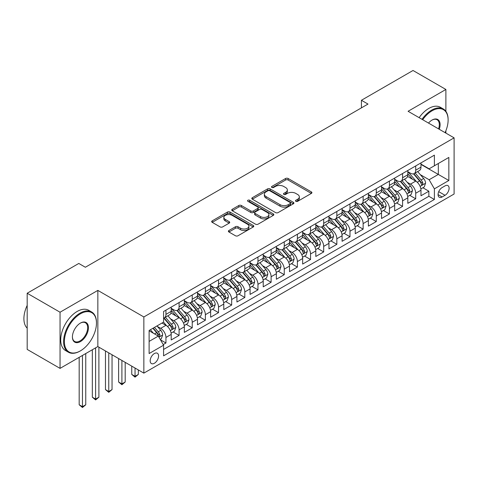 <?xml version="1.0" encoding="UTF-8"?>
<svg xmlns="http://www.w3.org/2000/svg" width="478" height="478" viewBox="0 0 478 478"><rect width="100%" height="100%" fill="white"/><g stroke="black" fill="none" stroke-linecap="round" stroke-linejoin="round"><path stroke-width="0.72" d="M295.858 201.322A1.279 0.735 0 0 0 297.669 201.322L311.375 193.405A1.822 1.052 0 0 0 311.913 192.658A1.822 1.052 0 0 0 311.375 191.911L288.15 178.503A1.822 1.052 0 0 0 285.569 178.503L271.857 186.42A1.279 0.735 0 0 0 271.486 186.94A1.279 0.735 0 0 0 271.857 187.46A1.279 0.735 0 0 0 273.667 187.46L275.442 186.438A5.838 3.37 0 0 1 283.699 186.438L285.635 187.555A5.838 3.37 0 0 1 287.344 189.939A5.838 3.37 0 0 1 285.635 192.323L283.86 193.345A1.279 0.735 0 0 0 283.484 193.871A1.279 0.735 0 0 0 283.86 194.391A1.279 0.735 0 0 0 285.665 194.391L287.439 193.369A5.838 3.37 0 0 1 295.697 193.369L297.633 194.486A5.838 3.37 0 0 1 299.348 196.87A5.838 3.37 0 0 1 297.633 199.254L295.858 200.276A1.279 0.735 0 0 0 295.488 200.796A1.279 0.735 0 0 0 295.858 201.322L295.858 200.276M154.376 363.262A5.951 3.436 120 0 0 158.26 358.022A5.951 3.436 120 0 0 157.346 353.254A5.951 3.436 120 0 0 154.376 353.547A5.951 3.436 120 0 0 150.486 358.793A5.951 3.436 120 0 0 151.401 363.555A5.951 3.436 120 0 0 154.376 363.262M228.92 230.504A1.822 1.052 0 0 0 228.388 231.25A1.822 1.052 0 0 0 228.92 231.991L235.439 235.756A1.822 1.052 0 0 0 238.02 235.756L253.244 226.966A1.822 1.052 0 0 0 253.782 226.219A1.822 1.052 0 0 0 253.244 225.473L230.02 212.065A1.822 1.052 0 0 0 227.438 212.065L212.214 220.854A1.822 1.052 0 0 0 211.676 221.601A1.822 1.052 0 0 0 212.214 222.348L220.083 226.889A1.822 1.052 0 0 0 222.664 226.889L229.183 223.13A1.822 1.052 0 0 0 229.715 222.384A1.822 1.052 0 0 0 229.183 221.637L225.275 219.384A4.882 2.82 0 0 1 223.847 217.394A4.882 2.82 0 0 1 226.859 214.789A4.882 2.82 0 0 1 232.183 215.399L247.473 224.23A4.882 2.82 0 0 1 248.901 226.219A4.882 2.82 0 0 1 245.889 228.825A4.882 2.82 0 0 1 240.565 228.215L238.02 226.739A1.822 1.052 0 0 0 235.439 226.739L228.92 230.504L228.92 231.991M97.847 290.403L60.049 312.224L27.186 293.247L27.186 349.412L60.049 368.383L97.847 346.568L143.854 373.127L143.854 316.962L97.847 290.403L97.847 346.568M445.884 111.332L445.884 89.464L408.087 111.284L454.1 137.849L143.854 316.962M445.884 89.464L413.022 70.487L361.422 100.278L361.422 107.867M27.186 293.247L78.786 263.456L85.359 267.25L367.994 104.073L361.422 100.278M275.567 212.585A1.822 1.052 0 0 0 278.148 212.585L293.378 203.795A1.822 1.052 0 0 0 293.91 203.048A1.822 1.052 0 0 0 293.378 202.308L270.148 188.894A1.822 1.052 0 0 0 267.566 188.894L252.342 197.689A1.822 1.052 0 0 0 251.81 198.43A1.822 1.052 0 0 0 252.342 199.177L275.567 212.585M248.399 201.596A1.279 0.735 0 0 1 249.695 201.776L249.695 200.258L273.308 213.893A1.822 1.052 0 0 1 273.846 214.634A1.822 1.052 0 0 1 273.308 215.381L258.084 224.17A1.822 1.052 0 0 1 255.503 224.17L232.278 210.762L232.278 209.274A1.822 1.052 0 0 0 231.74 210.015A1.822 1.052 0 0 0 232.278 210.762M232.278 209.274L238.797 205.51A1.822 1.052 0 0 1 241.372 205.51L250.795 210.947A1.822 1.052 0 0 0 253.376 210.947L257.696 208.45A1.822 1.052 0 0 0 258.234 207.709A1.822 1.052 0 0 0 257.696 206.962L247.891 201.298A1.279 0.735 0 0 1 247.514 200.778A1.279 0.735 0 0 1 248.303 200.097A1.279 0.735 0 0 1 249.695 200.258M163.213 344.572L165.944 342.995L160.489 339.846M157.381 326.444L160.686 328.35A7.439 4.296 60 0 1 165.944 337.456L171.202 334.421L171.202 339.96L179.089 335.407L173.108 331.953M170.526 318.856L173.831 320.762A7.439 4.296 60 0 1 179.089 329.868L184.347 326.833L184.347 332.371L192.234 327.818L186.253 324.365M183.672 311.262L186.976 313.168A7.439 4.296 60 0 1 192.234 322.28L197.492 319.244L197.492 324.783L205.379 320.23L199.398 316.777M196.822 303.673L200.121 305.579A7.439 4.296 60 0 1 205.379 314.685L210.637 311.65L210.637 317.195L218.524 312.636L212.543 309.188M209.967 296.085L213.266 297.991A7.439 4.296 60 0 1 218.524 307.097L223.782 304.062L223.782 309.601L231.669 305.048L225.688 301.594M223.112 288.497L226.411 290.403A7.439 4.296 60 0 1 231.669 299.509L236.927 296.474L236.927 302.012L244.82 297.459L238.833 294.006M236.257 280.903L239.562 282.809A7.439 4.296 60 0 1 244.82 291.921L250.078 288.885L250.078 294.424L257.965 289.871L251.984 286.418M249.402 273.314L252.707 275.22A7.439 4.296 60 0 1 257.965 284.326L263.223 281.291L263.223 286.836L271.11 282.283L265.129 278.829M262.547 265.726L265.852 267.632A7.439 4.296 60 0 1 271.11 276.738L276.368 273.703L276.368 279.242L284.255 274.689L278.274 271.235M275.698 258.138L278.997 260.044A7.439 4.296 60 0 1 284.255 269.15L289.513 266.115L289.513 271.653L297.4 267.1L291.419 263.647M288.843 250.544L292.142 252.45A7.439 4.296 60 0 1 297.4 261.562L302.658 258.526L302.658 264.065L310.545 259.512L304.564 256.059M301.988 242.955L305.287 244.861A7.439 4.296 60 0 1 310.545 253.967L315.803 250.932L315.803 256.477L323.69 251.924L317.709 248.47M315.133 235.367L318.432 237.273A7.439 4.296 60 0 1 323.69 246.379L328.954 243.344L328.954 248.883L336.841 244.33L330.86 240.876M328.278 227.779L331.583 229.685A7.439 4.296 60 0 1 336.841 238.791L342.099 235.756L342.099 241.294L349.986 236.741L344.005 233.288M341.423 220.185L344.728 222.091A7.439 4.296 60 0 1 349.986 231.203L355.244 228.167L355.244 233.706L363.131 229.153L357.15 225.7M354.568 212.596L357.873 214.502A7.439 4.296 60 0 1 363.131 223.608L368.389 220.573L368.389 226.118L376.276 221.565L370.295 218.111M367.719 205.008L371.018 206.914A7.439 4.296 60 0 1 376.276 216.02L381.534 212.985L381.534 218.524L389.421 213.971L383.44 210.517M380.864 197.42L384.163 199.326A7.439 4.296 60 0 1 389.421 208.432L394.679 205.397L394.679 210.935L402.566 206.382L396.585 202.929M394.009 189.832L397.308 191.732A7.439 4.296 60 0 1 402.566 200.844L407.824 197.808L407.824 203.347L415.717 198.794L415.717 193.255A7.439 4.296 -120 0 0 410.453 184.144L407.154 182.238M409.73 195.341L415.717 198.794M171.202 334.421A7.439 4.296 -120 0 0 165.944 325.315L162 323.038M184.347 326.833A7.439 4.296 -120 0 0 179.089 317.727L170.957 313.03M197.492 319.244A7.439 4.296 -120 0 0 192.234 310.132L184.102 305.442M210.637 311.65A7.439 4.296 -120 0 0 205.379 302.544L197.247 297.848M223.782 304.062A7.439 4.296 -120 0 0 218.524 294.956L210.398 290.26M236.927 296.474A7.439 4.296 -120 0 0 231.669 287.368L223.543 282.671M250.078 288.885A7.439 4.296 -120 0 0 244.82 279.773L236.688 275.083M263.223 281.291A7.439 4.296 -120 0 0 257.965 272.185L249.833 267.489M276.368 273.703A7.439 4.296 -120 0 0 271.11 264.597L262.978 259.901M289.513 266.115A7.439 4.296 -120 0 0 284.255 257.009L276.123 252.312M302.658 258.526A7.439 4.296 -120 0 0 297.4 249.414L289.274 244.724M315.803 250.932A7.439 4.296 -120 0 0 310.545 241.826L302.419 237.136M328.954 243.344A7.439 4.296 -120 0 0 323.69 234.238L315.564 229.542M342.099 235.756A7.439 4.296 -120 0 0 336.841 226.65L328.709 221.953M355.244 228.167A7.439 4.296 -120 0 0 349.986 219.055L341.854 214.365M368.389 220.573A7.439 4.296 -120 0 0 363.131 211.467L354.999 206.777M381.534 212.985A7.439 4.296 -120 0 0 376.276 203.879L368.144 199.183M394.679 205.397A7.439 4.296 -120 0 0 389.421 196.291L381.295 191.594M407.824 197.808A7.439 4.296 -120 0 0 402.566 188.696L394.44 184.006M445.03 185.888L442.138 187.561A5.766 3.328 120 0 0 438.374 192.64A5.766 3.328 120 0 0 439.258 197.259A5.766 3.328 120 0 0 442.138 196.972L445.03 195.299A5.766 3.328 120 0 0 448.794 190.226A5.766 3.328 120 0 0 447.91 185.607A5.766 3.328 120 0 0 445.03 185.888M143.854 373.127L454.1 194.014L454.1 137.849M149.112 341.406L158.32 336.094L163.578 345.2L163.578 355.823L434.383 199.475L434.383 188.852L429.125 179.74L420.299 174.649M163.578 345.2L149.112 353.547L149.112 330.477L163.578 322.124L163.578 311.501L434.383 155.153L434.383 165.776L448.842 157.429L448.842 180.499L434.383 188.852M171.202 308.31L173.831 309.828A7.439 4.296 60 0 0 177.547 310.198L182.805 307.163A7.439 4.296 -120 0 0 184.347 303.757L184.347 299.509M184.347 300.722L186.976 302.239A7.439 4.296 60 0 0 190.692 302.61L195.95 299.575A7.439 4.296 -120 0 0 197.492 296.169L197.492 291.921M197.492 293.134L200.121 294.651A7.439 4.296 60 0 0 203.837 295.022L209.095 291.98A7.439 4.296 -120 0 0 210.637 288.581L210.637 284.326M210.637 285.545L213.266 287.063A7.439 4.296 60 0 0 216.982 287.427L222.246 284.392A7.439 4.296 -120 0 0 223.782 280.986L223.782 276.738M223.782 277.951L226.411 279.469A7.439 4.296 60 0 0 230.133 279.839L235.391 276.804A7.439 4.296 -120 0 0 236.927 273.398L236.927 269.15M236.927 270.363L239.562 271.88A7.439 4.296 60 0 0 243.278 272.251L248.536 269.216A7.439 4.296 -120 0 0 250.078 265.81L250.078 261.562M250.078 262.775L252.707 264.292A7.439 4.296 60 0 0 256.423 264.663L261.681 261.627A7.439 4.296 -120 0 0 263.223 258.222L263.223 253.967M263.223 255.186L265.852 256.704A7.439 4.296 60 0 0 269.568 257.068L274.826 254.033A7.439 4.296 -120 0 0 276.368 250.633L276.368 246.379M276.368 247.592L278.997 249.11A7.439 4.296 60 0 0 282.713 249.48L287.971 246.445A7.439 4.296 -120 0 0 289.513 243.039L289.513 238.791M289.513 240.004L292.142 241.521A7.439 4.296 60 0 0 295.858 241.892L301.116 238.857A7.439 4.296 -120 0 0 302.658 235.451L302.658 231.203M302.658 232.416L305.287 233.933A7.439 4.296 60 0 0 309.009 234.304L314.267 231.268A7.439 4.296 -120 0 0 315.803 227.863L315.803 223.608M315.803 224.827L318.432 226.345A7.439 4.296 60 0 0 322.154 226.709L327.412 223.674A7.439 4.296 -120 0 0 328.954 220.274L328.954 216.02M328.954 217.233L331.583 218.751A7.439 4.296 60 0 0 335.299 219.121L340.557 216.086A7.439 4.296 -120 0 0 342.099 212.68L342.099 208.432M342.099 209.645L344.728 211.162A7.439 4.296 60 0 0 348.444 211.533L353.702 208.498A7.439 4.296 -120 0 0 355.244 205.092L355.244 200.844M355.244 202.057L357.873 203.574A7.439 4.296 60 0 0 361.589 203.945L366.847 200.909A7.439 4.296 -120 0 0 368.389 197.504L368.389 193.249M368.389 194.468L371.018 195.986A7.439 4.296 60 0 0 374.734 196.35L379.992 193.315A7.439 4.296 -120 0 0 381.534 189.915L381.534 185.661M381.534 186.874L384.163 188.398A7.439 4.296 60 0 0 387.879 188.762L393.143 185.727A7.439 4.296 -120 0 0 394.679 182.321L394.679 178.073M394.679 179.286L397.308 180.804A7.439 4.296 60 0 0 401.03 181.174L406.288 178.139A7.439 4.296 -120 0 0 407.824 174.733L407.824 170.485M163.578 349.448L428.862 196.291L428.862 191.206L420.975 195.759L420.975 190.214A7.439 4.296 -120 0 0 415.717 181.108L407.585 176.418M407.824 171.698L410.453 173.215A7.439 4.296 -120 0 0 414.175 173.586A7.439 4.296 -120 0 0 415.717 170.18L415.717 165.932M414.175 173.586L419.433 170.55A7.439 4.296 -120 0 0 420.975 167.145L420.975 162.89M165.944 310.132L165.944 314.387A7.439 4.296 60 0 1 164.402 317.786A7.439 4.296 60 0 1 163.578 318.091M164.402 317.786L169.66 314.751A7.439 4.296 -120 0 0 171.202 311.345L171.202 307.097M179.089 302.544L179.089 306.792A7.439 4.296 60 0 1 177.547 310.198M192.234 294.956L192.234 299.204A7.439 4.296 60 0 1 190.692 302.61M205.379 287.362L205.379 291.616A7.439 4.296 60 0 1 203.837 295.022M218.524 279.773L218.524 284.028A7.439 4.296 60 0 1 216.982 287.427M231.669 272.185L231.669 276.433A7.439 4.296 60 0 1 230.133 279.839M244.82 264.597L244.82 268.845A7.439 4.296 60 0 1 243.278 272.251M257.965 257.003L257.965 261.257A7.439 4.296 60 0 1 256.423 264.663M271.11 249.414L271.11 253.669A7.439 4.296 60 0 1 269.568 257.068M284.255 241.826L284.255 246.074A7.439 4.296 60 0 1 282.713 249.48M297.4 234.238L297.4 238.486A7.439 4.296 60 0 1 295.858 241.892M310.545 226.65L310.545 230.898A7.439 4.296 60 0 1 309.009 234.304M323.69 219.055L323.69 223.31A7.439 4.296 60 0 1 322.154 226.709M336.841 211.467L336.841 215.715A7.439 4.296 60 0 1 335.299 219.121M349.986 203.879L349.986 208.127A7.439 4.296 60 0 1 348.444 211.533M363.131 196.291L363.131 200.539A7.439 4.296 60 0 1 361.589 203.945M376.276 188.696L376.276 192.951A7.439 4.296 60 0 1 374.734 196.35M389.421 181.108L389.421 185.356A7.439 4.296 60 0 1 387.879 188.762M402.566 173.52L402.566 177.768A7.439 4.296 60 0 1 401.03 181.174M402.566 200.844L402.566 206.382M389.421 208.432L389.421 213.971M376.276 216.02L376.276 221.565M363.131 223.608L363.131 229.153M349.986 231.203L349.986 236.741M336.841 238.791L336.841 244.33M323.69 246.379L323.69 251.924M310.545 253.967L310.545 259.512M297.4 261.562L297.4 267.1M284.255 269.15L284.255 274.689M271.11 276.738L271.11 282.283M257.965 284.326L257.965 289.871M244.82 291.921L244.82 297.459M231.669 299.509L231.669 305.048M218.524 307.097L218.524 312.636M205.379 314.685L205.379 320.23M192.234 322.28L192.234 327.818M179.089 329.868L179.089 335.407M165.944 337.456L165.944 342.995M158.32 336.094L149.112 330.776M429.125 179.74L438.326 174.428L438.326 163.5L448.842 157.429M420.975 164.414L448.842 180.499M420.975 164.109L429.125 168.812L434.383 165.776M445.884 133.105L445.884 130.769M60.049 312.224L60.049 368.383M422.881 187.752L428.862 191.206M428.862 196.291L434.383 199.475M296.372 201.501L297.633 200.772A5.838 3.37 0 0 0 299.348 198.388L299.348 196.87M287.344 189.939L287.344 191.457A5.838 3.37 0 0 1 285.635 193.841L284.368 194.57M311.351 193.417L288.15 180.021A1.822 1.052 0 0 0 285.569 180.021L272.37 187.645M293.355 203.807L270.148 190.417A1.822 1.052 0 0 0 267.566 190.417L252.366 199.189L252.342 197.689M290.152 203.574A1.279 0.735 0 0 0 290.522 203.048A1.279 0.735 0 0 0 290.152 202.529L269.765 190.758A1.279 0.735 0 0 0 267.955 190.758L266.085 191.839A5.838 3.37 0 0 0 264.376 194.223A5.838 3.37 0 0 0 266.085 196.607L280.018 204.656A5.838 3.37 0 0 0 288.282 204.656L290.152 203.574L290.152 205.092A1.279 0.735 0 0 0 290.522 204.566L290.522 203.048M264.376 194.223L264.376 195.741A5.838 3.37 0 0 0 266.085 198.125L266.085 196.607M290.152 205.092L288.282 206.173A5.838 3.37 0 0 1 280.018 206.173L266.085 198.125M232.302 210.774L238.797 207.028L238.797 205.51M258.234 207.709L258.234 209.227A1.822 1.052 0 0 1 257.696 209.967L253.376 212.465A1.822 1.052 0 0 1 250.795 212.465L241.372 207.028A1.822 1.052 0 0 0 238.797 207.028M249.695 201.776L273.285 215.393M260.57 216.594A4.882 2.82 0 0 0 265.887 217.203A4.882 2.82 0 0 0 268.905 214.598A4.882 2.82 0 0 0 267.471 212.608L262.087 209.495A1.822 1.052 0 0 0 259.506 209.495L255.18 211.993A1.822 1.052 0 0 0 254.649 212.734A1.822 1.052 0 0 0 255.18 213.481L260.57 216.594L260.57 218.111A4.882 2.82 0 0 0 265.887 218.721A4.882 2.82 0 0 0 268.905 216.116L268.905 214.598M254.649 212.734L254.649 214.252A1.822 1.052 0 0 0 255.18 214.998L255.18 213.481M260.57 218.111L255.18 214.998M248.901 226.219L248.901 227.737A4.882 2.82 0 0 1 245.889 230.342A4.882 2.82 0 0 1 240.565 229.733L238.02 228.257A1.822 1.052 0 0 0 235.439 228.257L228.944 232.009M223.847 217.394L223.847 218.912A4.882 2.82 0 0 0 225.275 220.902L225.275 219.384M229.183 221.637L229.183 223.13L225.275 220.902M253.221 226.978L230.02 213.582A1.822 1.052 0 0 0 227.438 213.582L212.238 222.36M420.861 188.912L424.261 186.952L425.575 183.158A4.929 2.844 -120 0 0 423.651 178.533L417.647 171.578M416.446 181.592L409.323 173.341A14.221 8.21 -120 0 0 407.824 171.781M412.538 179.274L408.553 174.661A11.807 6.817 -120 0 0 407.824 173.867M413.506 173.849L419.576 180.887A4.929 2.844 60 0 1 421.333 184.281L421.692 184.861L422.361 184.771L422.911 183.367A4.929 2.844 -120 0 0 421.154 179.973L415.149 173.018M413.858 173.735L420.389 181.293A2.51 1.452 60 0 1 421.022 182.273L422.911 183.367M445.084 132.639A22.681 13.097 120 0 0 448.119 120.05A22.681 13.097 120 0 0 432.082 110.788A22.681 13.097 120 0 0 422.695 119.715M422.014 119.321A23.237 13.42 -60 0 1 431.688 110.107A23.237 13.42 -60 0 1 443.303 108.954A23.237 13.42 -60 0 1 448.119 119.596A23.237 13.42 -60 0 1 448.119 119.823M428.515 123.073A11.341 6.549 -60 0 1 432.082 120.05L432.082 120.05A11.341 6.549 -60 0 1 439.264 129.281M419.122 117.654A23.237 13.42 -60 0 1 428.796 108.434A23.237 13.42 -60 0 1 440.411 107.287L443.303 108.954M438.571 128.881A10.785 6.226 120 0 0 437.077 119.745A10.785 6.226 120 0 0 431.879 120.169M80.035 351.079L80.429 350.852A22.681 13.097 120 0 0 96.466 323.074A22.681 13.097 120 0 0 80.429 313.813A22.681 13.097 120 0 0 64.387 341.591A22.681 13.097 120 0 0 80.429 350.852L80.035 351.079A23.237 13.42 -60 0 1 68.414 352.232A23.237 13.42 -60 0 1 64.853 333.608A23.237 13.42 -60 0 1 80.035 313.132A23.237 13.42 -60 0 1 91.651 311.979A23.237 13.42 -60 0 1 96.466 322.62A23.237 13.42 -60 0 1 96.466 322.847M80.429 341.591A11.341 6.549 -60 0 1 72.411 336.966A11.341 6.549 -60 0 1 80.429 323.074L80.429 323.074A11.341 6.549 -60 0 1 88.448 327.705A11.341 6.549 -60 0 1 80.429 341.591M72.411 336.733A10.785 6.226 120 0 0 74.64 341.447A10.785 6.226 120 0 0 80.035 340.91A10.785 6.226 120 0 0 87.08 331.409A10.785 6.226 120 0 0 85.425 322.77A10.785 6.226 120 0 0 80.226 323.194M68.414 352.232L65.522 350.559A23.237 13.42 -60 0 1 61.961 331.941A23.237 13.42 -60 0 1 77.143 311.465A23.237 13.42 -60 0 1 88.759 310.312L91.651 311.979M27.186 328.159A23.237 13.42 -60 0 1 27.186 305.388M407.716 196.506L411.116 194.54L412.424 190.746A4.929 2.844 -120 0 0 410.506 186.121L404.502 179.166M403.301 189.18L396.172 180.929A14.221 8.21 -120 0 0 394.679 179.37M399.393 186.862L395.408 182.249A11.807 6.817 -120 0 0 394.679 181.461M400.361 181.443L406.431 188.475A4.929 2.844 60 0 1 408.188 191.869L408.547 192.455L409.216 192.359L409.765 190.955A4.929 2.844 -120 0 0 408.009 187.561L402.004 180.612M400.713 181.323L407.244 188.882A2.51 1.452 60 0 1 407.877 189.868L409.765 190.955M394.571 204.094L397.965 202.134L399.279 198.34A4.929 2.844 -120 0 0 397.361 193.709L391.357 186.755M390.156 196.769L383.027 188.523A14.221 8.21 -120 0 0 381.534 186.958M386.248 194.456L382.263 189.844A11.807 6.817 -120 0 0 381.534 189.049M387.21 189.031L393.286 196.064A4.929 2.844 60 0 1 395.043 199.457L395.402 200.043L396.071 199.947L396.62 198.549A4.929 2.844 -120 0 0 394.864 195.155L388.859 188.201M387.568 188.918L394.099 196.476A2.51 1.452 60 0 1 394.732 197.456L396.62 198.549M381.426 211.682L384.82 209.723L386.134 205.928A4.929 2.844 -120 0 0 384.216 201.304L378.212 194.349M377.005 204.357L369.882 196.111A14.221 8.21 -120 0 0 368.389 194.546M373.103 202.045L369.118 197.432A11.807 6.817 -120 0 0 368.389 196.637M374.065 196.619L380.141 203.652A4.929 2.844 60 0 1 381.898 207.046L382.257 207.631L382.92 207.536L383.476 206.138A4.929 2.844 -120 0 0 381.719 202.744L375.714 195.789M374.423 196.506L380.954 204.064A2.51 1.452 60 0 1 381.581 205.044L383.476 206.138M368.281 219.271L371.675 217.311L372.989 213.517A4.929 2.844 -120 0 0 371.071 208.892L365.067 201.937M363.86 211.951L356.737 203.7A14.221 8.21 -120 0 0 355.244 202.14M359.952 209.633L355.973 205.02A11.807 6.817 -120 0 0 355.244 204.226M360.92 204.208L366.996 211.246A4.929 2.844 60 0 1 368.753 214.64L369.112 215.22L369.775 215.13L370.33 213.726A4.929 2.844 -120 0 0 368.574 210.332L362.569 203.377M361.278 204.094L367.803 211.652A2.51 1.452 60 0 1 368.436 212.632L370.33 213.726M355.13 226.865L358.53 224.899L359.844 221.105A4.929 2.844 -120 0 0 357.926 216.48L351.916 209.525M350.715 219.539L343.592 211.288A14.221 8.21 -120 0 0 342.099 209.728M346.807 217.221L342.822 212.608A11.807 6.817 -120 0 0 342.099 211.82M347.775 211.802L353.851 218.834A4.929 2.844 60 0 1 355.608 222.228L355.967 222.814L356.63 222.718L357.185 221.314A4.929 2.844 -120 0 0 355.429 217.92L349.418 210.971M348.133 211.682L354.658 219.241A2.51 1.452 60 0 1 355.291 220.227L357.185 221.314M341.985 234.453L345.385 232.493L346.699 228.693A4.929 2.844 -120 0 0 344.781 224.068L338.771 217.114M337.57 227.128L330.447 218.882A14.221 8.21 -120 0 0 328.954 217.317M333.662 224.815L329.677 220.203A11.807 6.817 -120 0 0 328.954 219.408M334.63 219.39L340.706 226.423A4.929 2.844 60 0 1 342.463 229.816L342.816 230.402L343.485 230.306L344.041 228.908A4.929 2.844 -120 0 0 342.284 225.514L336.273 218.56M334.988 219.277L341.513 226.835A2.51 1.452 60 0 1 342.146 227.815L344.041 228.908M328.84 242.041L332.24 240.081L333.548 236.287A4.929 2.844 -120 0 0 331.63 231.663L325.626 224.708M324.425 234.716L317.302 226.47A14.221 8.21 -120 0 0 315.803 224.905M320.517 232.404L316.532 227.791A11.807 6.817 -120 0 0 315.803 226.996M321.485 226.978L327.555 234.011A4.929 2.844 60 0 1 329.312 237.405L329.671 237.99L330.34 237.895L330.89 236.496A4.929 2.844 -120 0 0 329.133 233.103L323.128 226.148M321.837 226.865L328.368 234.423A2.51 1.452 60 0 1 329.001 235.403L330.89 236.496M315.695 249.63L319.089 247.67L320.403 243.876A4.929 2.844 -120 0 0 318.485 239.251L312.481 232.296M311.28 242.31L304.151 234.059A14.221 8.21 -120 0 0 302.658 232.499M307.372 239.992L303.387 235.379A11.807 6.817 -120 0 0 302.658 234.584M308.334 234.567L314.41 241.605A4.929 2.844 60 0 1 316.167 244.999L316.526 245.578L317.195 245.489L317.745 244.085A4.929 2.844 -120 0 0 315.988 240.691L309.983 233.736M308.692 234.453L315.223 242.011A2.51 1.452 60 0 1 315.856 242.991L317.745 244.085M302.55 257.224L305.944 255.258L307.258 251.464A4.929 2.844 -120 0 0 305.34 246.839L299.336 239.884M298.129 249.898L291.006 241.647A14.221 8.21 -120 0 0 289.513 240.087M294.227 247.58L290.242 242.967A11.807 6.817 -120 0 0 289.513 242.179M295.189 242.161L301.265 249.193A4.929 2.844 60 0 1 303.022 252.587L303.381 253.173L304.044 253.077L304.6 251.673A4.929 2.844 -120 0 0 302.843 248.279L296.838 241.33M295.547 242.041L302.078 249.6A2.51 1.452 60 0 1 302.705 250.586L304.6 251.673M289.405 264.812L292.799 262.852L294.113 259.052A4.929 2.844 -120 0 0 292.195 254.427L286.191 247.473M284.984 257.487L277.861 249.241A14.221 8.21 -120 0 0 276.368 247.676M281.076 255.174L277.097 250.562A11.807 6.817 -120 0 0 276.368 249.767M282.044 249.749L288.12 256.782A4.929 2.844 60 0 1 289.877 260.175L290.236 260.761L290.899 260.665L291.455 259.267A4.929 2.844 -120 0 0 289.698 255.873L283.693 248.919M282.402 249.636L288.927 257.194A2.51 1.452 60 0 1 289.56 258.174L291.455 259.267M276.254 272.4L279.654 270.44L280.968 266.646A4.929 2.844 -120 0 0 279.05 262.022L273.046 255.067M271.839 265.075L264.716 256.829A14.221 8.21 -120 0 0 263.223 255.264M267.931 262.763L263.952 258.15A11.807 6.817 -120 0 0 263.223 257.355M268.899 257.337L274.975 264.37A4.929 2.844 60 0 1 276.732 267.764L277.091 268.349L277.754 268.254L278.31 266.855A4.929 2.844 -120 0 0 276.553 263.462L270.548 256.507M269.257 257.224L275.782 264.782A2.51 1.452 60 0 1 276.415 265.762L278.31 266.855M263.109 279.989L266.509 278.029L267.823 274.235A4.929 2.844 -120 0 0 265.905 269.61L259.895 262.655M258.694 272.663L251.571 264.418A14.221 8.21 -120 0 0 250.078 262.858M254.786 270.351L250.801 265.738A11.807 6.817 -120 0 0 250.078 264.943M255.754 264.926L261.83 271.964A4.929 2.844 60 0 1 263.587 275.358L263.946 275.937L264.609 275.848L265.165 274.444A4.929 2.844 -120 0 0 263.408 271.05L257.397 264.095M256.112 264.812L262.637 272.37A2.51 1.452 60 0 1 263.27 273.35L265.165 274.444M249.964 287.583L253.364 285.617L254.678 281.823A4.929 2.844 -120 0 0 252.76 277.198L246.75 270.243M245.549 280.257L238.426 272.006A14.221 8.21 -120 0 0 236.927 270.446M241.641 277.939L237.656 273.326A11.807 6.817 -120 0 0 236.927 272.538M242.609 272.52L248.68 279.552A4.929 2.844 60 0 1 250.436 282.946L250.795 283.532L251.464 283.436L252.014 282.032A4.929 2.844 -120 0 0 250.257 278.638L244.252 271.689M242.961 272.4L249.492 279.959A2.51 1.452 60 0 1 250.125 280.945L252.014 282.032M236.819 295.171L240.219 293.211L241.527 289.411A4.929 2.844 -120 0 0 239.609 284.786L233.605 277.832M232.404 287.846L225.281 279.6A14.221 8.21 -120 0 0 223.782 278.035M228.496 285.533L224.511 280.921A11.807 6.817 -120 0 0 223.782 280.126M229.464 280.108L235.535 287.141A4.929 2.844 60 0 1 237.291 290.534L237.65 291.12L238.319 291.024L238.869 289.626A4.929 2.844 -120 0 0 237.112 286.232L231.107 279.277M229.816 279.994L236.347 287.553A2.51 1.452 60 0 1 236.98 288.533L238.869 289.626M223.674 302.759L227.068 300.799L228.382 297.005A4.929 2.844 -120 0 0 226.464 292.381L220.46 285.426M219.259 295.434L212.13 287.188A14.221 8.21 -120 0 0 210.637 285.623M215.351 293.122L211.366 288.509A11.807 6.817 -120 0 0 210.637 287.714M216.313 287.696L222.389 294.729A4.929 2.844 60 0 1 224.146 298.123L224.505 298.708L225.174 298.613L225.724 297.214A4.929 2.844 -120 0 0 223.967 293.821L217.962 286.866M216.671 287.583L223.202 295.141A2.51 1.452 60 0 1 223.835 296.121L225.724 297.214M210.529 310.347L213.923 308.388L215.237 304.594A4.929 2.844 -120 0 0 213.319 299.969L207.315 293.014M206.108 303.022L198.985 294.777A14.221 8.21 -120 0 0 197.492 293.217M202.206 300.71L198.221 296.097A11.807 6.817 -120 0 0 197.492 295.302M203.168 295.285L209.245 302.323A4.929 2.844 60 0 1 211.001 305.717L211.36 306.296L212.023 306.207L212.579 304.803A4.929 2.844 -120 0 0 210.822 301.409L204.817 294.454M203.526 295.171L210.057 302.729A2.51 1.452 60 0 1 210.684 303.709L212.579 304.803M135.047 368.042L135.047 376.317L138.333 374.423L138.333 369.942M138.333 374.423L135.047 377.154L131.761 374.423L131.761 366.148M131.761 374.423L135.047 376.317L135.047 377.154M197.384 317.942L200.778 315.976L202.092 312.182A4.929 2.844 -120 0 0 200.174 307.557L194.17 300.602M192.963 310.616L185.84 302.365A14.221 8.21 -120 0 0 184.347 300.805M189.055 308.298L185.076 303.685A11.807 6.817 -120 0 0 184.347 302.897M190.023 302.879L196.1 309.911A4.929 2.844 60 0 1 197.856 313.305L198.215 313.891L198.878 313.795L199.434 312.391A4.929 2.844 -120 0 0 197.677 308.997L191.672 302.042M190.381 302.759L196.906 310.318A2.51 1.452 60 0 1 197.539 311.303L199.434 312.391M121.902 360.454L121.902 383.906L125.188 382.012L125.188 362.354M125.188 382.012L121.902 384.742L118.616 382.012L118.616 358.56M118.616 382.012L121.902 383.906L121.902 384.742M184.233 325.53L187.633 323.57L188.947 319.77A4.929 2.844 -120 0 0 187.029 315.145L181.019 308.19M179.818 318.205L172.695 309.959A14.221 8.21 -120 0 0 171.202 308.394M175.91 315.892L171.925 311.28A11.807 6.817 -120 0 0 171.202 310.485M176.878 310.467L182.954 317.5A4.929 2.844 60 0 1 184.711 320.893L185.07 321.479L185.733 321.383L186.289 319.985A4.929 2.844 -120 0 0 184.532 316.591L178.521 309.636M177.236 310.353L183.761 317.912A2.51 1.452 60 0 1 184.394 318.892L186.289 319.985M108.757 352.866L108.757 391.5L112.043 389.6L112.043 354.76M112.043 389.6L108.757 392.33L105.471 389.6L105.471 350.966M105.471 389.6L108.757 391.5L108.757 392.33M171.088 333.118L174.488 331.158L175.802 327.364A4.929 2.844 -120 0 0 173.884 322.74L167.874 315.785M166.673 325.793L163.53 322.154M162.765 323.481L162.257 322.889M163.733 318.055L169.81 325.088A4.929 2.844 60 0 1 171.566 328.482L171.919 329.067L172.588 328.972L173.144 327.573A4.929 2.844 -120 0 0 171.387 324.18L165.376 317.225M164.091 317.942L170.616 325.5A2.51 1.452 60 0 1 171.249 326.48L173.144 327.573M95.612 347.853L95.612 399.088L98.898 397.188L98.898 347.171M98.898 397.188L95.612 399.925L92.326 397.188L92.326 349.753M92.326 397.188L95.612 399.088L95.612 399.925M160.226 339.392L161.343 338.747L162.657 334.953A4.929 2.844 -120 0 0 160.733 330.328L156.957 325.948M153.426 333.268L150.379 329.742M149.62 331.069L149.112 330.483M152.876 328.302L156.659 332.682A4.929 2.844 60 0 1 158.415 336.076L158.774 336.655L159.443 336.566L159.993 335.162A4.929 2.844 -120 0 0 158.236 331.768L154.46 327.388M153.181 328.123L157.471 333.088A2.51 1.452 60 0 1 158.104 334.068L159.993 335.162M82.467 355.447L82.467 406.676L85.753 404.782L85.753 353.547M85.753 404.782L82.467 407.513L79.181 404.782L79.181 357.341M79.181 404.782L82.467 406.676L82.467 407.513M160.686 328.35L165.944 325.315M173.831 320.762L179.089 317.727M186.976 313.168L192.234 310.132M200.121 305.579L205.379 302.544M213.266 297.991L218.524 294.956M226.411 290.403L231.669 287.368M239.562 282.809L244.82 279.773M252.707 275.22L257.965 272.185M265.852 267.632L271.11 264.597M278.997 260.044L284.255 257.009M292.142 252.45L297.4 249.414M305.287 244.861L310.545 241.826M318.432 237.273L323.69 234.238M331.583 229.685L336.841 226.65M344.728 222.091L349.986 219.055M357.873 214.502L363.131 211.467M371.018 206.914L376.276 203.879M384.163 199.326L389.421 196.291M397.308 191.732L402.566 188.696M410.453 184.144L415.717 181.108M415.717 170.18L420.975 167.145M165.944 314.387L171.202 311.345M179.089 306.792L184.347 303.757M192.234 299.204L197.492 296.169M205.379 291.616L210.637 288.581M218.524 284.028L223.782 280.986M231.669 276.433L236.927 273.398M244.82 268.845L250.078 265.81M257.965 261.257L263.223 258.222M271.11 253.669L276.368 250.633M284.255 246.074L289.513 243.039M297.4 238.486L302.658 235.451M310.545 230.898L315.803 227.863M323.69 223.31L328.954 220.274M336.841 215.715L342.099 212.68M349.986 208.127L355.244 205.092M363.131 200.539L368.389 197.504M376.276 192.951L381.534 189.915M389.421 185.356L394.679 182.321M402.566 177.768L407.824 174.733M415.717 193.255L420.975 190.214M438.726 191.66L445.03 195.299M438.063 194.618L442.138 196.972M297.633 200.772L297.633 199.254M283.86 194.391L283.86 193.345M285.635 193.841L285.635 192.323M271.857 187.46L271.857 186.42M285.569 180.021L285.569 178.503M288.15 180.021L288.15 178.503M311.375 193.405L311.375 191.911M267.566 190.417L267.566 188.894M270.148 190.417L270.148 188.894M293.378 203.795L293.378 202.308M280.018 206.173L280.018 204.656M288.282 206.173L288.282 204.656M241.372 207.028L241.372 205.51M250.795 212.465L250.795 210.947M253.376 212.465L253.376 210.947M257.696 209.967L257.696 208.45M273.308 215.381L273.308 213.893M235.439 228.257L235.439 226.739M238.02 228.257L238.02 226.739M240.565 229.733L240.565 228.215M212.214 222.348L212.214 220.854M227.438 213.582L227.438 212.065M230.02 213.582L230.02 212.065M253.244 226.966L253.244 225.473M420.108 186.39L425.54 183.253M409.323 173.341L409.999 172.952M421.154 179.973L423.651 178.533M417.228 182.243L419.576 180.887M406.963 193.978L412.395 190.841M396.172 180.929L396.854 180.541M408.009 187.561L410.506 186.121M404.083 189.832L406.431 188.475M393.818 201.567L399.25 198.43M383.027 188.523L383.709 188.129M394.864 195.155L397.361 193.709M390.938 197.42L393.286 196.064M380.673 209.155L386.105 206.024M369.882 196.111L370.564 195.723M381.719 202.744L384.216 201.304M377.793 205.008L380.141 203.652M367.528 216.749L372.96 213.612M356.737 203.7L357.413 203.311M368.574 210.332L371.071 208.892M364.648 212.602L366.996 211.246M354.383 224.337L359.809 221.2M343.592 211.288L344.268 210.9M355.429 217.92L357.926 216.48M351.497 220.191L353.851 218.834M341.232 231.926L346.664 228.789M330.447 218.882L331.123 218.488M342.284 225.514L344.781 224.068M338.352 227.779L340.706 226.423M328.087 239.514L333.519 236.383M317.302 226.47L317.978 226.082M329.133 233.103L331.63 231.663M325.207 235.367L327.555 234.011M314.942 247.108L320.374 243.971M304.151 234.059L304.833 233.67M315.988 240.691L318.485 239.251M312.062 242.961L314.41 241.605M301.797 254.696L307.229 251.559M291.006 241.647L291.688 241.259M302.843 248.279L305.34 246.839M298.917 250.55L301.265 249.193M288.652 262.285L294.084 259.148M277.861 249.241L278.537 248.847M289.698 255.873L292.195 254.427M285.772 258.138L288.12 256.782M275.507 269.873L280.933 266.742M264.716 256.829L265.392 256.441M276.553 263.462L279.05 262.022M272.627 265.726L274.975 264.37M262.362 277.467L267.788 274.33M251.571 264.418L252.247 264.029M263.408 271.05L265.905 269.61M259.476 273.32L261.83 271.964M249.211 285.055L254.643 281.918M238.426 272.006L239.102 271.618M250.257 278.638L252.76 277.198M246.331 280.909L248.68 279.552M236.066 292.644L241.498 289.507M225.281 279.6L225.957 279.206M237.112 286.232L239.609 284.786M233.186 288.497L235.535 287.141M222.921 300.232L228.353 297.101M212.13 287.188L212.812 286.8M223.967 293.821L226.464 292.381M220.041 296.085L222.389 294.729M209.776 307.826L215.208 304.689M198.985 294.777L199.667 294.388M210.822 301.409L213.319 299.969M206.896 303.679L209.245 302.323M196.631 315.414L202.063 312.277M185.84 302.365L186.516 301.976M197.677 308.997L200.174 307.557M193.751 311.268L196.1 309.911M183.486 323.003L188.912 319.866M172.695 309.959L173.371 309.565M184.532 316.591L187.029 315.145M180.6 318.856L182.954 317.5M170.335 330.591L175.767 327.46M171.387 324.18L173.884 322.74M167.455 326.444L169.81 325.088M158.941 337.175L162.622 335.048M158.236 331.768L160.733 330.328M154.531 333.907L156.659 332.682M448.119 120.05L448.119 119.596M96.466 323.074L96.466 322.62"/></g></svg>
